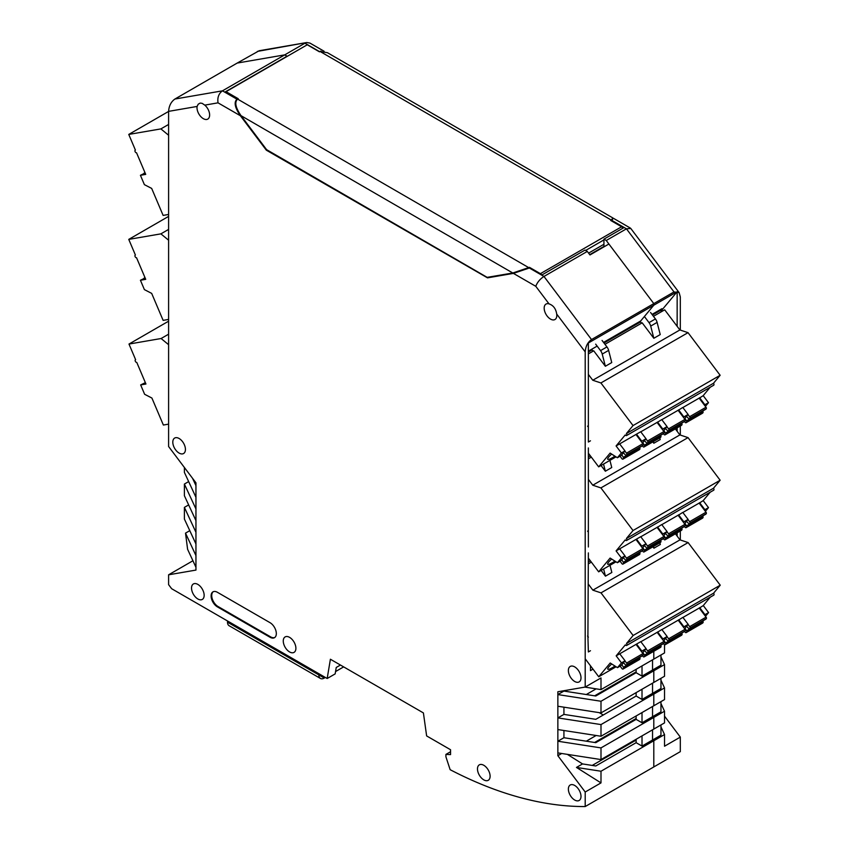 <?xml version="1.0" encoding="UTF-8"?>
<svg xmlns="http://www.w3.org/2000/svg" width="849" height="849" viewBox="0 0 849 849"><rect width="100%" height="100%" fill="white"/><g stroke="black" fill="none" stroke-linecap="round" stroke-linejoin="round"><path stroke-width="1.27" d="M660.957 701.624L660.957 711.833L652.541 716.694L653.804 717.426L664.523 711.229L660.957 703.556M600.996 736.242L653.804 705.763L653.804 694.1L664.523 687.913L664.523 699.565L653.804 705.763L653.804 694.1L652.541 693.368L653.804 694.1L600.996 724.579L600.996 736.242L557.857 729.567L557.857 741.23L600.996 747.905L653.804 717.426L652.541 716.694L652.541 706.485L652.541 716.694L642.014 722.764L636.124 719.368L595.786 742.652L563.927 737.728L557.857 741.23L557.857 755.706L585.205 792.011L600.996 782.895L576.471 767.432L582.541 763.93L567.365 754.368M664.523 664.587L664.523 676.25L653.804 682.437L653.804 670.774L664.523 664.587L660.957 656.903M664.523 711.229L664.523 722.892L653.804 729.079L653.804 717.426L653.804 729.079L600.996 759.568L557.857 752.893M664.523 687.913L660.957 680.229M636.124 669.32L636.124 672.716L642.014 676.122L652.541 670.041L653.804 670.774L652.541 670.041L652.541 659.843L652.541 670.041L660.957 665.181L660.957 654.982M660.957 724.95L660.957 735.16L652.541 740.02L653.804 740.742L653.804 766.944L653.804 740.742L664.523 734.555L660.957 726.871M652.541 729.811L652.541 740.02L652.541 729.811M592.231 765.427L635.837 740.254A14.879 8.586 60 0 1 636.124 740.095A14.879 8.586 60 0 0 635.837 740.254L636.124 740.084M619.505 748.882L620.194 749.285L619.505 748.882M642.014 689.239L642.014 699.438L652.541 693.368L652.541 683.169L652.541 693.368L660.957 688.507L660.957 678.309M600.996 712.916L600.996 701.253L653.804 670.774L653.804 682.437L600.996 712.916L557.857 706.241L557.857 691.765L585.205 687.053L600.996 677.937L600.996 689.6L653.804 659.111L653.804 651.289L653.804 659.111L664.523 652.923L664.523 644.699M599.245 712.651L603.299 714.996M306.839 45.018L287.058 56.437L284.744 54.867L287.058 56.204L225.197 91.925L237.54 99.142M591.52 339.558C587.688 342.296 585.587 346.403 585.205 351.9L556.7 314.056C555.904 308.749 553.346 305.353 549.016 303.857L535.783 286.304C537.3 282.314 540.028 279.034 543.965 276.445L591.52 339.558L653.804 303.602L674 291.939L626.445 228.827L606.25 240.49L653.804 303.602L653.804 305.205L640.677 320.975L653.804 305.205L677.152 291.727L677.152 326.345M680.314 330.102L680.314 296.991L679.115 292.587L630.786 228.445L626.445 228.827L611.927 220.443L623.707 227.734L603.936 239.153L606.25 240.49M324.106 51.248L309.949 43.087L306.797 42.524L259.168 50.738L237.189 63.07L284.744 54.867L304.94 43.203L319.457 51.587L321.007 51.11M611.927 220.443L613.148 218.214M661.053 311.063L677.152 291.727M652.021 314.417L661.923 308.696M306.797 42.524L257.385 51.407M585.205 792.011L585.205 806.55L680.314 751.641L680.314 737.102L664.523 746.218L664.523 734.555M603.936 239.153L603.936 246.879M680.314 539.975L680.314 530.986M680.314 435.059L680.314 426.028M680.314 737.102L664.523 716.142M679.115 292.587L674 291.939M677.152 427.843L677.152 431.303M677.152 532.811L677.152 536.133M184.392 467.481L184.392 472.394L195.949 497.302L195.949 482.826L168.601 446.521L168.601 111.368C168.983 105.881 171.084 101.763 174.905 99.036L237.189 63.07L284.744 54.867L222.459 90.832C218.745 93.539 217.27 97.55 218.023 102.835L240.384 115.751C234.876 107.717 233.74 102.198 236.977 99.206L237.402 98.962M450.543 751.747L445.916 754.411L445.916 756.777L450.14 769.693A476.098 274.874 60 0 0 585.205 806.55M340.449 665.032L336.246 667.463L335.164 673.894L327.173 678.51L330.399 659.238L423.407 712.927L426.633 735.924L450.543 749.731L450.543 754.591L445.916 754.411M185.517 533.13L195.949 555.607L195.949 567.27L187.597 549.282L185.517 533.13L189.783 530.667M195.949 543.954L184.392 519.036L184.392 507.373L195.949 532.291L195.949 555.607M188.658 504.911L184.392 507.373M195.949 567.27L195.949 570.082L168.601 574.805L192.925 560.764M327.173 678.51L171.668 588.728L168.601 584.653L168.601 574.805M557.857 755.706L561.698 753.488M590.469 650.727L588.368 651.947L587.911 636.676L588.368 552.901M563.927 737.728L563.927 730.511M636.124 715.962L636.124 719.368M557.857 729.567L557.857 717.904L563.927 714.402L595.786 719.326L636.124 696.042L636.124 692.635M642.014 735.881L642.014 746.091L652.541 740.02L653.804 740.742L600.996 771.232L576.471 767.432M642.014 722.764L642.014 712.566M192.553 478.316L195.949 485.639M600.996 747.905L600.996 759.568M642.014 746.091L636.124 742.684L595.786 765.978L582.541 763.93M600.996 689.6L584.897 687.106M600.996 782.895L600.996 771.232M636.124 672.716L595.786 696L563.927 691.075L557.857 694.578L600.996 701.253M195.949 532.291L195.949 520.628L184.392 495.72L184.392 484.057L195.949 508.965L195.949 497.302M188.658 481.585L184.392 484.057M557.857 706.241L557.857 717.904L600.996 724.579M594.629 742.472L636.124 718.509M642.014 699.438L636.124 696.042M588.368 559.459L589.047 559.056M636.124 739.288L636.124 742.684M594.629 695.83L636.124 671.867M563.927 714.402L563.927 707.185M195.949 520.628L195.949 508.965M587.572 426.145L588.368 427.185L588.368 442.021L590.469 440.811M642.014 676.122L642.014 665.913M588.368 351.168L597.144 346.105M603.543 342.412L640.677 320.975M588.368 447.943L588.368 532.143L587.572 531.103M590.469 665.775L590.469 670.614L593.005 669.15M588.368 427.185L588.368 342.985L653.804 305.205L653.804 303.602L608.903 244.013L589.97 254.944L587.306 251.421L584.993 250.084L542.076 274.864L529.872 267.817L513.412 273.389L487.496 277.856L266.31 150.156L266.883 149.827M488.875 277.061L487.496 277.856M529.872 267.817L527.993 268.146M529.447 268.061L543.965 276.445L587.306 251.421M266.31 150.156L240.384 115.751M204.789 105.127L202.136 103.334L200.194 103.079L198.231 104.183L197.106 106.443A8.925 5.158 -120 0 0 197 107.717A8.925 5.158 -120 0 0 200.895 116.695A8.925 5.158 -120 0 0 207.782 119.093A8.925 5.158 -120 0 0 209.629 114.997A8.925 5.158 -120 0 0 204.789 105.127L218.023 102.835M587.572 636.06L588.368 637.111M588.368 546.979L588.368 532.143M585.205 687.053L585.205 351.9M588.368 454.491L589.047 454.098M556.7 314.056A8.925 5.158 60 0 1 556.806 315.446A8.925 5.158 60 0 1 554.949 319.532A8.925 5.158 60 0 1 548.072 317.133A8.925 5.158 60 0 1 544.177 308.155A8.925 5.158 60 0 1 546.024 304.069A8.925 5.158 60 0 1 549.016 303.857M204.153 595.34A8.925 5.158 60 0 1 202.306 599.426A8.925 5.158 60 0 1 195.429 597.027A8.925 5.158 60 0 1 191.534 588.049A8.925 5.158 60 0 1 193.381 583.963A8.925 5.158 60 0 1 200.258 586.351A8.925 5.158 60 0 1 204.153 595.34M490.106 776.219A8.925 5.158 60 0 1 488.249 780.305A8.925 5.158 60 0 1 481.372 777.917A8.925 5.158 60 0 1 477.478 768.929A8.925 5.158 60 0 1 479.324 764.843A8.925 5.158 60 0 1 486.201 767.231A8.925 5.158 60 0 1 490.106 776.219M581.003 796.383A8.925 5.158 60 0 1 579.145 800.469A8.925 5.158 60 0 1 572.268 798.081A8.925 5.158 60 0 1 568.374 789.092A8.925 5.158 60 0 1 570.22 785.007A8.925 5.158 60 0 1 577.097 787.394A8.925 5.158 60 0 1 581.003 796.383M581.003 677.82A8.925 5.158 60 0 1 579.145 681.906A8.925 5.158 60 0 1 572.268 679.518A8.925 5.158 60 0 1 568.374 670.53A8.925 5.158 60 0 1 570.22 666.444A8.925 5.158 60 0 1 577.097 668.832A8.925 5.158 60 0 1 581.003 677.82M295.898 648.296A8.925 5.158 60 0 1 294.041 652.382A8.925 5.158 60 0 1 287.164 649.994A8.925 5.158 60 0 1 283.269 641.016A8.925 5.158 60 0 1 285.115 636.93A8.925 5.158 60 0 1 292.003 639.318A8.925 5.158 60 0 1 295.898 648.296M172.803 442.149A8.925 5.158 -120 0 0 176.698 451.137A8.925 5.158 -120 0 0 183.586 453.525A8.925 5.158 -120 0 0 185.432 449.439A8.925 5.158 -120 0 0 181.537 440.451A8.925 5.158 -120 0 0 174.65 438.063A8.925 5.158 -120 0 0 172.803 442.149M211.104 595.945A8.925 5.158 -120 0 0 217.408 606.876L270.014 637.249A8.925 5.158 -120 0 0 274.482 637.684A8.925 5.158 -120 0 0 276.328 633.598A8.925 5.158 -120 0 0 270.014 622.667L217.408 592.294A8.925 5.158 -120 0 0 212.95 591.859A8.925 5.158 -120 0 0 211.104 595.945M213.279 591.689A8.925 5.158 -120 0 0 211.73 595.584A8.925 5.158 -120 0 0 218.044 606.515L270.64 636.877A8.925 5.158 -120 0 0 274.779 637.482M320.094 51.481L327.417 52.691L612.914 217.981L611.301 220.071L320.094 51.481L319.468 51.842L307.264 44.774L226.046 91.671L238.251 98.728L237.614 99.1C234.377 102.082 235.513 107.6 241.02 115.655L266.586 149.647L487.167 277.358L512.785 272.996L241.02 115.655M622.763 228.285A1.783 1.029 -120 0 0 621.617 226.768L610.675 220.443L611.301 220.071M541.089 274.301A1.783 1.029 -120 0 0 540.399 273.665L529.458 267.329L512.785 272.996M226.046 92.414L226.046 91.671M603.936 244.268L588.59 253.119M343.654 666.889L335.557 671.559M325.347 677.46L324.297 678.064A7.737 4.468 120 0 1 320.434 678.447A7.737 4.468 120 0 1 318.831 674.902L323.034 677.332L324.085 676.727M227.511 620.969L227.511 622.179A7.737 4.468 120 0 0 229.113 625.724L320.434 678.447M323.034 677.332L323.894 676.611M658.951 311.275L659.758 309.949M652.637 314.926L659.864 310.182M589.514 351.369L590.278 350.064M590.426 350.266L591.753 349.501M610.558 339.218L611.312 337.923M611.471 338.114L624.312 330.707L623.389 331.81M631.592 327.067L632.356 325.772M632.516 325.974L640.231 321.516M609.179 340.014L608.446 339.579L608.892 340.173M630.213 327.873L629.491 327.427L629.937 328.032M589.514 456.327L590.151 455.563M589.609 561.274L590.193 560.573M603.936 246.443L589.737 254.636M614.931 456.168A11.907 2.027 -37 0 1 607.693 459.267A11.907 2.027 -37 0 1 611.63 454.066M588.368 453.196L598.672 466.865L616.013 456.858M598.672 466.865L610.123 453.101L617.403 457.749L621.383 452.973L616.087 445.948L625.246 434.932A1.486 0.86 60 0 0 626.562 435.537L713.669 385.244A1.486 0.86 -120 0 0 713.5 383.26L720.143 375.279L688.03 332.659L679.879 329.953L664.703 309.821L653.443 316.316M688.03 332.659L600.912 382.952L633.036 425.572L626.392 433.552A1.486 0.86 60 0 1 626.562 435.537M600.912 382.952L592.772 380.246L588.368 374.409M661.509 311.668L660.533 310.373L652.478 315.021M640.549 321.909L603.989 343.007M592.071 349.894L588.368 352.027M705.381 406.406L708.49 402.681L703.195 395.655L710.178 387.261M678.171 410.364L682.776 407.446L688.093 414.45L684.506 418.769M657.126 422.505L661.732 419.586L667.049 426.601L663.462 430.921M640.772 431.833L657.062 422.431L663.929 431.536A1.189 0.69 -120 0 1 664.173 433.022L663.822 433.446A1.189 0.69 -120 0 1 663.568 433.595M661.806 419.693L678.107 410.279L684.973 419.385A1.189 0.69 -120 0 1 685.217 420.871L684.856 421.306A1.189 0.69 -120 0 1 684.612 421.444M682.851 407.541L699.141 398.128L706.007 407.244A1.189 0.69 -120 0 1 706.262 408.73L705.901 409.154A1.189 0.69 -120 0 1 705.657 409.292M616.087 445.948L640.698 431.738L646.015 438.753L642.417 443.061M699.205 398.213L703.195 395.655M604.966 344.301L642.184 322.822L653.836 338.273L660.225 334.58L657.105 322.387A5.954 3.438 -120 0 0 655.428 318.937L650.546 312.453M588.368 353.895L593.706 350.807L605.358 366.259L611.747 362.565L608.627 350.382A5.954 3.438 -120 0 0 606.939 346.923L602.068 340.449M592.772 380.246L679.879 329.953M633.036 425.572L720.143 375.279M626.392 433.552L713.5 383.26M621.383 452.973L624.97 450.893L619.653 443.889M617.403 457.749L621.001 455.669L624.97 450.893M699.618 397.714L704.893 404.75L708.49 402.681M678.584 409.865L683.859 416.901L688.093 414.45M657.54 422.006L662.814 429.053L667.049 426.601M660.257 437.575A1.189 0.69 -120 0 0 660.511 437.426L660.862 437.002A1.189 0.69 -120 0 0 660.755 435.728L660.554 435.367M645.909 438.88L647.511 441.013L663.929 431.536M642.417 445.831L642.937 446.521A1.189 0.69 60 0 0 643.988 446.998L660.395 437.522M642.842 442.562L644.349 445.205A1.189 0.69 60 0 1 644.455 446.478L644.094 446.903A1.189 0.69 60 0 1 643.988 446.998M644.391 440.695L646.407 442.732A1.189 0.69 60 0 0 647.299 443.019L663.706 433.542M647.511 441.013A1.189 0.69 -120 0 1 647.766 442.499L647.405 442.923A1.189 0.69 60 0 1 647.299 443.019M681.301 425.423A1.189 0.69 -120 0 0 681.545 425.285L681.906 424.85A1.189 0.69 -120 0 0 681.8 423.587L681.588 423.216M666.943 426.729L668.556 428.862L684.973 419.385M663.462 433.69L663.971 434.37A1.189 0.69 60 0 0 665.032 434.847L681.439 425.37M663.876 430.411L665.383 433.054A1.189 0.69 60 0 1 665.489 434.327L665.138 434.752A1.189 0.69 60 0 1 665.032 434.847M665.436 428.543L667.452 430.581A1.189 0.69 60 0 0 668.343 430.868L684.75 421.391M668.556 428.862A1.189 0.69 -120 0 1 668.8 430.347L668.45 430.772A1.189 0.69 60 0 1 668.343 430.868M684.506 421.539L685.016 422.218A1.189 0.69 -120 0 0 686.183 422.611L686.533 422.186A1.189 0.69 60 0 0 686.427 420.913L684.92 418.27M702.346 413.272A1.189 0.69 -120 0 0 702.59 413.134L702.951 412.71A1.189 0.69 -120 0 0 702.845 411.436L702.632 411.075M687.987 414.577L689.6 416.71L706.007 407.244M686.47 416.403L688.486 418.43A1.189 0.69 60 0 0 689.377 418.727L705.795 409.25M689.6 416.71A1.189 0.69 -120 0 1 689.844 418.207L689.494 418.631A1.189 0.69 60 0 1 689.377 418.727M646.015 438.753L641.77 441.193L636.495 434.157M640.072 321.315L641.568 323.172M653.836 338.273L650.716 326.08A5.954 3.438 60 0 0 649.029 322.631L644.402 316.497M591.594 349.31L593.09 351.157M605.358 366.259L602.228 354.075A5.954 3.438 60 0 0 600.551 350.616L595.669 344.142M642.534 445.736A1.189 0.69 -120 0 0 642.778 445.598L643.139 445.173A1.189 0.69 -120 0 0 642.884 443.687L635.943 434.476M639.223 449.715A1.189 0.69 -120 0 0 639.467 449.577L639.828 449.153A1.189 0.69 -120 0 0 639.721 447.879L639.509 447.519M624.864 451.021L626.477 453.164L642.884 443.687M620.046 456.221L621.893 458.662A1.189 0.69 60 0 0 622.943 459.15L639.361 449.673M621.797 454.714L623.304 457.356A1.189 0.69 60 0 1 623.41 458.63L623.06 459.054A1.189 0.69 60 0 1 622.943 459.15M623.346 452.846L625.363 454.873A1.189 0.69 60 0 0 626.254 455.17L642.672 445.693M626.477 453.164A1.189 0.69 -120 0 1 626.721 454.65L626.371 455.075A1.189 0.69 60 0 1 626.254 455.17M614.931 561.125A11.907 2.027 -37 0 1 607.693 564.224A11.907 2.027 -37 0 1 611.63 559.024M588.368 558.154L598.672 571.833L616.013 561.815M598.672 571.833L610.123 558.058L617.403 562.707L621.383 557.931L616.087 550.905L625.246 539.89A1.486 0.86 60 0 0 626.562 540.495L713.669 490.202A1.486 0.86 -120 0 0 713.5 488.228L720.143 480.237L688.03 437.617L679.879 434.921L675.337 428.894M688.03 437.617L600.912 487.91L633.036 530.529L626.392 538.521A1.486 0.86 60 0 1 626.562 540.495M600.912 487.91L592.772 485.214L588.368 479.367M590.363 455.839L588.368 456.995M705.381 511.363L708.49 507.638L703.195 500.613L710.178 492.218M678.171 515.322L682.776 512.403L688.093 519.408L684.506 523.727M657.126 527.473L661.732 524.544L667.049 531.559L663.462 535.878M640.772 536.791L657.062 527.388L663.929 536.494A1.189 0.69 -120 0 1 664.173 537.979L663.822 538.404A1.189 0.69 -120 0 1 663.568 538.553M661.806 524.65L678.107 515.237L684.973 524.342A1.189 0.69 -120 0 1 685.217 525.839L684.856 526.263A1.189 0.69 -120 0 1 684.612 526.401M682.851 512.499L699.141 503.096L706.007 512.202A1.189 0.69 -120 0 1 706.262 513.687L705.901 514.112A1.189 0.69 -120 0 1 705.657 514.261M616.087 550.905L640.698 536.695L646.015 543.71L642.417 548.019M699.205 503.17L703.195 500.613M652.828 441.894L653.836 443.231L660.225 439.538L659.8 437.872M601.039 465.496L605.358 471.216L611.747 467.523L609.922 460.37M591.329 457.133L588.368 458.853M592.772 485.214L679.879 434.921M633.036 530.529L720.143 480.237M626.392 538.521L713.5 488.228M621.383 557.931L624.97 555.851L619.653 548.847M617.403 562.707L621.001 560.627L624.97 555.851M699.618 502.672L704.893 509.708L708.49 507.638M678.584 514.823L683.859 521.859L688.093 519.408M657.54 526.974L662.814 534.01L667.049 531.559M660.257 542.532A1.189 0.69 -120 0 0 660.511 542.384L660.862 541.959A1.189 0.69 -120 0 0 660.755 540.686L660.554 540.325M645.909 543.838L647.511 545.971L663.929 536.494M642.417 550.799L642.937 551.479A1.189 0.69 60 0 0 643.988 551.956L660.395 542.479M642.842 547.52L644.349 550.163A1.189 0.69 60 0 1 644.455 551.436L644.094 551.861A1.189 0.69 60 0 1 643.988 551.956M644.391 545.652L646.407 547.69A1.189 0.69 60 0 0 647.299 547.976L663.706 538.499M647.511 545.971A1.189 0.69 -120 0 1 647.766 547.456L647.405 547.881A1.189 0.69 60 0 1 647.299 547.976M681.301 530.381A1.189 0.69 -120 0 0 681.545 530.243L681.906 529.818A1.189 0.69 -120 0 0 681.8 528.545L681.588 528.174M666.943 531.686L668.556 533.819L684.973 524.342M663.462 538.648L663.971 539.327A1.189 0.69 60 0 0 665.032 539.805L681.439 530.338M663.876 535.369L665.383 538.022A1.189 0.69 60 0 1 665.489 539.285L665.138 539.72A1.189 0.69 60 0 1 665.032 539.805M665.436 533.501L667.452 535.539A1.189 0.69 60 0 0 668.343 535.825L684.75 526.359M668.556 533.819A1.189 0.69 -120 0 1 668.8 535.305L668.45 535.74A1.189 0.69 60 0 1 668.343 535.825M684.506 526.497L685.016 527.176A1.189 0.69 -120 0 0 686.183 527.569L686.533 527.144A1.189 0.69 60 0 0 686.427 525.871L684.92 523.228M702.346 518.23A1.189 0.69 -120 0 0 702.59 518.092L702.951 517.667A1.189 0.69 -120 0 0 702.845 516.394L702.632 516.033M687.987 519.535L689.6 521.679L706.007 512.202M686.47 521.36L688.486 523.387A1.189 0.69 60 0 0 689.377 523.684L705.795 514.207M689.6 521.679A1.189 0.69 -120 0 1 689.844 523.164L689.494 523.589A1.189 0.69 60 0 1 689.377 523.684M646.015 543.71L641.77 546.151L636.495 539.115M653.836 443.231L653.401 441.565M605.358 471.216L603.522 464.063M642.534 550.704A1.189 0.69 -120 0 0 642.778 550.555L643.139 550.131A1.189 0.69 -120 0 0 642.884 548.645L635.943 539.433M639.223 554.684A1.189 0.69 -120 0 0 639.467 554.535L639.828 554.11A1.189 0.69 -120 0 0 639.721 552.837L639.509 552.476M624.864 555.978L626.477 558.122L642.884 548.645M620.046 561.178L621.893 563.63A1.189 0.69 60 0 0 622.943 564.107L639.361 554.63M621.797 559.671L623.304 562.314A1.189 0.69 60 0 1 623.41 563.587L623.06 564.012A1.189 0.69 60 0 1 622.943 564.107M623.346 557.804L625.363 559.831A1.189 0.69 60 0 0 626.254 560.128L642.672 550.651M626.477 558.122A1.189 0.69 -120 0 1 626.721 559.608L626.371 560.032A1.189 0.69 60 0 1 626.254 560.128M145.137 173.026L140.425 175.297L144.394 184.657L151.674 188.414L163.125 215.413L168.601 214.468M140.425 175.297L145.72 174.385L136.551 152.788A1.486 0.86 60 0 1 135.161 151.727A1.486 0.86 60 0 1 135.235 150.146A1.486 0.86 60 0 1 135.405 150.093L128.761 134.429L160.886 128.899L168.601 135.246M160.886 128.899L168.601 124.453M168.601 111.431L128.761 134.429M615.005 666.072A11.907 2.016 -37 0 1 607.767 669.161A11.907 2.016 -37 0 1 611.704 663.96M585.205 658.792L598.747 676.77L616.087 666.762M598.747 676.77L610.208 663.005L617.488 667.654L621.457 662.878L616.172 655.852L625.331 644.847A1.486 0.86 60 0 0 626.658 645.442L713.765 595.149A1.486 0.86 -120 0 0 713.595 593.175L720.239 585.194L688.125 542.575L679.975 539.868L675.411 533.809M688.125 542.575L601.007 592.867L633.131 635.487L626.477 643.468A1.486 0.86 60 0 1 626.658 645.442M601.007 592.867L592.867 590.161L588.368 584.186M590.384 560.828L588.368 561.996M705.466 616.321L708.575 612.585L703.28 605.56L710.263 597.176M678.255 620.269L682.861 617.35L688.178 624.365L684.581 628.674M657.211 632.42L661.817 629.491L667.134 636.506L663.547 640.825M640.857 641.748L657.147 632.335L664.014 641.441A1.189 0.69 -120 0 1 664.258 642.937L663.907 643.362A1.189 0.69 -120 0 1 663.653 643.5M661.891 629.597L678.192 620.184L685.047 629.3A1.189 0.69 -120 0 1 685.302 630.786L684.941 631.21A1.189 0.69 -120 0 1 684.697 631.348M682.936 617.446L699.226 608.043L706.092 617.149A1.189 0.69 -120 0 1 706.336 618.634L705.986 619.059A1.189 0.69 -120 0 1 705.742 619.208M616.172 655.852L640.783 641.642L646.1 648.657L642.502 652.977M699.289 608.117L703.28 605.56M652.902 546.809L653.932 548.178L660.32 544.485L659.885 542.776M601.113 570.411L605.454 576.163L611.842 572.481L610.006 565.285M591.36 562.123L588.368 563.853M592.867 590.161L679.975 539.868M633.131 635.487L720.239 585.194M626.477 643.468L713.595 593.175M621.457 662.878L625.055 660.809L619.738 653.794M617.488 667.654L621.086 665.574L625.055 660.809M699.703 607.619L704.978 614.665L708.575 612.585M678.669 619.77L683.933 626.806L688.178 624.365M657.625 631.921L662.899 638.957L667.134 636.506M660.342 647.479A1.189 0.69 -120 0 0 660.596 647.331L660.947 646.906A1.189 0.69 -120 0 0 660.84 645.633L660.639 645.272M645.993 648.785L647.596 650.918L664.014 641.441M642.502 655.746L643.011 656.426A1.189 0.69 60 0 0 644.073 656.903L660.48 647.426M642.916 652.467L644.433 655.11A1.189 0.69 60 0 1 644.54 656.383L644.179 656.808A1.189 0.69 60 0 1 644.073 656.903M644.476 650.599L646.492 652.637A1.189 0.69 60 0 0 647.384 652.923L663.791 643.457M647.596 650.918A1.189 0.69 -120 0 1 647.851 652.403L647.49 652.839A1.189 0.69 60 0 1 647.384 652.923M681.386 635.328A1.189 0.69 -120 0 0 681.63 635.19L681.991 634.765A1.189 0.69 -120 0 0 681.885 633.492L681.673 633.131M667.027 636.633L668.641 638.777L685.047 629.3M663.547 643.595L664.056 644.274A1.189 0.69 60 0 0 665.107 644.752L681.524 635.285M663.96 640.326L665.467 642.969A1.189 0.69 60 0 1 665.574 644.232L665.223 644.667A1.189 0.69 60 0 1 665.107 644.752M665.52 638.459L667.537 640.486A1.189 0.69 60 0 0 668.418 640.783L684.835 631.306M668.641 638.777A1.189 0.69 -120 0 1 668.885 640.263L668.534 640.687A1.189 0.69 60 0 1 668.418 640.783M684.581 631.444L685.101 632.134A1.189 0.69 -120 0 0 686.257 632.516L686.618 632.091A1.189 0.69 60 0 0 686.512 630.818L685.005 628.175M702.431 623.187A1.189 0.69 -120 0 0 702.675 623.039L703.025 622.614A1.189 0.69 -120 0 0 702.919 621.341L702.717 620.98M688.072 624.493L689.685 626.626L706.092 617.149M686.554 626.307L688.571 628.345A1.189 0.69 60 0 0 689.462 628.631L705.88 619.154M689.685 626.626A1.189 0.69 -120 0 1 689.929 628.111L689.579 628.536A1.189 0.69 60 0 1 689.462 628.631M646.1 648.657L641.855 651.109L636.58 644.062M653.932 548.178L653.486 546.469M605.454 576.163L603.607 568.979M642.619 655.651A1.189 0.69 -120 0 0 642.863 655.502L643.213 655.078A1.189 0.69 -120 0 0 642.969 653.592L636.028 644.38M639.308 659.631A1.189 0.69 -120 0 0 639.552 659.482L639.902 659.057A1.189 0.69 -120 0 0 639.796 657.784L639.594 657.423M624.949 660.936L626.562 663.069L642.969 653.592M620.131 666.125L621.977 668.577A1.189 0.69 60 0 0 623.028 669.054L639.446 659.577M621.882 664.618L623.389 667.261A1.189 0.69 60 0 1 623.495 668.534L623.134 668.959A1.189 0.69 60 0 1 623.028 669.054M623.431 662.751L625.448 664.788A1.189 0.69 60 0 0 626.339 665.075L642.757 655.598M626.562 663.069A1.189 0.69 -120 0 1 626.806 664.555L626.456 664.979A1.189 0.69 60 0 1 626.339 665.075M145.137 277.984L140.425 280.255L144.394 289.615L151.674 293.383L163.125 320.37L168.601 319.426M140.425 280.255L145.72 279.342L136.551 257.746A1.486 0.86 60 0 1 135.161 256.685A1.486 0.86 60 0 1 135.235 255.103A1.486 0.86 60 0 1 135.405 255.05L128.761 239.386L160.886 233.857L168.601 240.214M160.886 233.857L168.601 229.41M168.601 216.389L128.761 239.386M145.37 382.655L140.658 384.926L144.627 394.286L151.907 398.043L163.369 425.041L168.601 424.139M168.601 344.683L161.098 338.518L168.601 334.188M168.601 321.187L128.984 344.057L161.098 338.518M140.658 384.926L145.943 384.013L136.774 362.417A1.486 0.86 60 0 1 135.384 361.356A1.486 0.86 60 0 1 135.458 359.774A1.486 0.86 60 0 1 135.628 359.711L128.984 344.057M174.905 99.036L222.459 90.832L236.977 99.206M535.783 286.304L513.412 273.389M197.106 106.443L168.601 111.368M270.014 637.249L270.64 636.877M217.408 606.876L218.044 606.515M540.399 273.665L621.617 226.768M603.936 239.896L585.64 250.455M528.821 267.69L237.614 99.1M227.511 622.179L318.831 674.902M628.154 329.062L627.698 328.457M607.109 341.202L606.664 340.608M607.215 340.29L607.672 340.884L607.205 340.29M628.706 328.743L628.249 328.139L628.716 328.733M647.766 442.499L664.173 433.022M660.511 437.426L644.094 446.903M668.8 430.347L685.217 420.871M681.545 425.285L665.138 434.752M702.59 413.134L686.183 422.611M689.844 418.207L706.262 408.73M649.029 322.631L655.428 318.937M657.105 322.387L650.716 326.08M600.551 350.616L606.939 346.923M608.627 350.382L602.228 354.075M647.405 442.923L663.822 433.446M660.862 437.002L644.455 446.478M668.45 430.772L684.856 421.306M681.906 424.85L665.489 434.327M702.951 412.71L686.533 422.186M689.494 418.631L705.901 409.154M660.755 435.728L644.349 445.205M681.8 423.587L665.383 433.054M702.845 411.436L686.427 420.913M626.721 454.65L643.139 445.173M639.467 449.577L623.06 459.054M626.371 455.075L642.778 445.598M639.828 449.153L623.41 458.63M639.721 447.879L623.304 457.356M647.766 547.456L664.173 537.979M660.511 542.384L644.094 551.861M668.8 535.305L685.217 525.839M681.545 530.243L665.138 539.72M702.59 518.092L686.183 527.569M689.844 523.164L706.262 513.687M647.405 547.881L663.822 538.404M660.862 541.959L644.455 551.436M668.45 535.74L684.856 526.263M681.906 529.818L665.489 539.285M702.951 517.667L686.533 527.144M689.494 523.589L705.901 514.112M660.755 540.686L644.349 550.163M681.8 528.545L665.383 538.022M702.845 516.394L686.427 525.871M626.721 559.608L643.139 550.131M639.467 554.535L623.06 564.012M626.371 560.032L642.778 550.555M639.828 554.11L623.41 563.587M639.721 552.837L623.304 562.314M144.999 172.687L144.107 173.207M647.851 652.403L664.258 642.937M660.596 647.331L644.179 656.808M668.885 640.263L685.302 630.786M681.63 635.19L665.223 644.667M702.675 623.039L686.257 632.516M689.929 628.111L706.336 618.634M647.49 652.839L663.907 643.362M660.947 646.906L644.54 656.383M668.534 640.687L684.941 631.21M681.991 634.765L665.574 644.232M703.025 622.614L686.618 632.091M689.579 628.536L705.986 619.059M660.84 645.633L644.433 655.11M681.885 633.492L665.467 642.969M702.919 621.341L686.512 630.818M626.806 664.555L643.213 655.078M639.552 659.482L623.134 668.959M626.456 664.979L642.863 655.502M639.902 659.057L623.495 668.534M639.796 657.784L623.389 667.261M144.999 277.644L144.107 278.164M630.361 228.073L613.551 218.363M586.288 694.535L596.147 688.847M586.288 741.188L596.147 735.489M686.066 422.706L702.484 413.23M686.066 527.664L702.484 518.187M144.988 172.665L144.033 173.217M686.151 632.611L702.558 623.134M144.988 277.623L144.033 278.175"/></g></svg>
